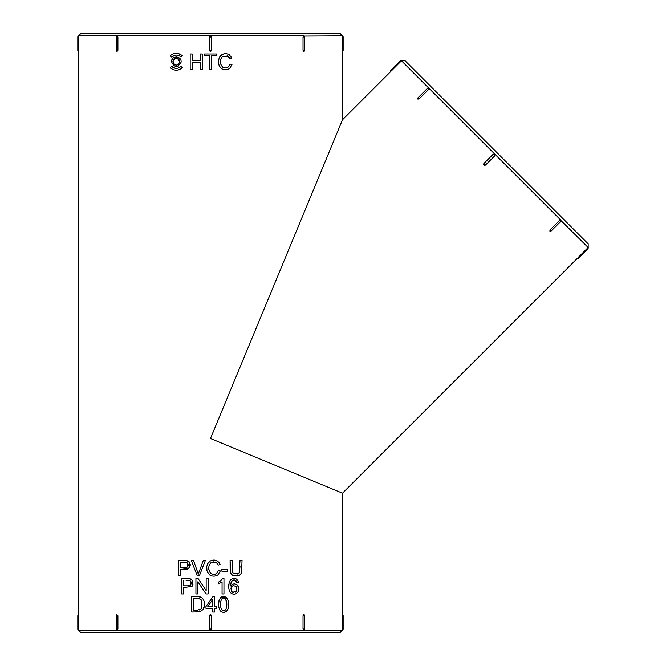<?xml version="1.0" encoding="UTF-8"?>
<svg xmlns="http://www.w3.org/2000/svg" width="666" height="666" viewBox="0 0 666 666"><rect width="100%" height="100%" fill="white"/><g stroke="black" fill="none" stroke-linecap="round" stroke-linejoin="round"><path stroke-width="1" d="M221.895 571.212L221.895 569.297L227.705 569.297L227.705 571.212L221.895 571.212M238.536 582.242L236.671 582.392L235.964 580.76L232.517 580.452L231.127 582.367L230.594 585.947L233.691 583.932L236.621 584.557L238.361 586.604L238.761 588.136L238.187 591.624C235.856 594.763 233.2 595.038 230.211 592.457C228.08 588.353 228.13 584.257 230.361 580.161C234.099 577.255 236.83 577.955 238.536 582.242C236.821 577.955 234.099 577.255 230.361 580.161L229.112 582.908L228.738 587.404M238.187 591.624C235.856 594.763 233.2 595.038 230.211 592.457L229.096 590.134M235.265 583.99L237.487 585.289L238.744 587.986M238.769 588.236L238.744 589.785M230.711 584.082L230.594 585.947L233.724 583.924M234.082 583.891L234.973 583.94M231.102 582.417L230.719 583.999M236.671 582.392L235.373 580.277M234.432 579.969L233.616 579.986M233.267 580.069L232.517 580.452M220.138 610.689C218.406 607.284 218.082 603.704 219.181 599.958L220.854 597.377L225.824 596.969L228.33 600.724L228.122 608.791L226.448 611.38C224.159 612.82 222.053 612.587 220.138 610.689L222.519 612.179M218.631 603.704L219.181 599.958L220.854 597.377L222.019 596.719L224.842 596.594M228.33 600.724L228.122 608.791L226.448 611.38L223.967 612.287M225.824 596.969L227.531 598.676M181.693 593.947L181.693 578.446L189.777 578.587L192.882 580.81L192.108 586.28L183.716 587.645L183.716 593.947L181.693 593.947M192.998 584.831L192.108 586.28L183.716 587.645M181.693 578.446L191.067 578.979M195.929 593.947L195.929 578.446L198.027 578.446L206.152 590.617L206.152 578.446L208.117 578.446L208.117 593.947L206.01 593.947L197.885 581.759L197.885 593.947L195.929 593.947L195.929 578.446M198.027 578.446L206.152 590.617M223.959 593.947L222.061 593.947L222.061 581.818L218.273 584.107L218.273 582.267L221.054 580.452L222.735 578.379L223.959 578.379L223.959 593.947M219.58 581.56L221.578 579.953M222.061 581.818L218.273 584.107L218.656 582.084M212.67 612.029L212.67 608.316L205.944 608.316L205.944 606.576L213.02 596.528L214.577 596.528L214.577 606.576L216.666 606.576L216.666 608.316L214.577 608.316L214.577 612.029L212.67 612.029M205.944 608.316L205.944 606.576M240.035 560.356L242.049 560.356L241.525 573.026L239.66 575.258L232.609 575.374L230.669 573.201L230.086 560.356L232.101 560.356L232.467 572.277L233.733 573.751L239.094 573.243L240.035 560.356M239.485 572.668L240.035 565.925M237.645 574.075L239.094 573.243M232.467 572.277L232.7 572.752M230.136 570.679L230.086 560.356M233.999 575.899L232.609 575.374L230.669 573.201M241.525 573.026L239.66 575.258L237.587 576.015L234.349 575.973M216.583 575.649L218.04 574.8L220.363 570.945L218.306 570.421L216.708 573.368M215.426 574.1L214.044 574.367M214.011 574.367L212.887 574.292M218.306 570.421C217.116 574.075 214.727 575.149 211.139 573.642L209.524 571.828M209.39 571.545L208.808 568.914M211.139 573.642C207.95 570.079 207.884 566.441 210.947 562.703L213.57 561.854M215.076 561.971L216.508 562.62L218.073 565.084L220.096 564.61L219.705 563.561M210.947 562.703L216.508 562.62M217.116 563.211L218.073 565.084M219.464 563.095L219.189 562.645M220.096 564.61L217.882 561.28L216.075 560.381M211.705 560.406L210.215 561.03L207.584 563.769L206.735 566.649L206.926 570.454L207.809 572.843M217.882 561.28C215.401 559.765 212.845 559.681 210.215 561.03L207.584 563.769L206.735 566.649L206.926 570.454L207.476 572.152L209.865 575.099L211.455 575.815M209.865 575.099C212.662 576.598 215.384 576.498 218.04 574.8L220.363 570.945M203.222 599.159L204.204 601.481L204.47 605.236L203.047 609.581L199.8 611.763L191.75 612.029L191.75 596.528C195.413 596.02 198.851 596.461 202.073 597.86C204.47 600.582 205.136 603.737 204.096 607.325L203.047 609.581L199.8 611.763L191.75 612.029L191.75 596.528L197.752 596.536M199.958 596.786L202.073 597.86M189.052 561.654L186.696 560.506L178.655 560.356L178.655 575.857L180.669 575.857L180.669 569.555L187.745 569.055L189.91 566.749M180.669 569.555L189.019 568.19L189.785 562.728L186.696 560.506L178.655 560.356M190.201 565.609L190.201 564.11M197.261 575.857L191.275 560.356L193.49 560.356L198.31 574.159L203.313 560.356L205.403 560.356L199.35 575.857L197.261 575.857M205.403 560.356L199.35 575.857M193.49 560.356L198.31 574.159L199.142 571.619M190.185 69.472L190.185 53.971L192.224 53.971L192.224 60.331L200.233 60.331L200.233 53.971L202.273 53.971L202.273 69.472L200.233 69.472L200.233 62.163L192.224 62.163L192.224 69.472L190.185 69.472M202.273 53.971L202.273 69.472M229.928 64.036L231.968 64.552L229.662 68.407C227.039 70.105 224.334 70.205 221.537 68.715L219.164 65.759L218.356 62.038L219.264 57.376L221.886 54.637C224.484 53.297 227.031 53.38 229.512 54.887L231.701 58.217L229.695 58.7L228.138 56.235L222.61 56.319C219.564 60.032 219.63 63.678 222.802 67.249C226.357 68.773 228.738 67.699 229.928 64.036L228.646 66.675L226.04 67.949M222.61 56.319L221.087 58.217M220.829 58.941L220.454 61.846L221.004 64.993L222.802 67.249M228.754 56.835L227.106 55.686M229.695 58.7L229.495 58.133M229.495 58.125L229.262 57.617M228.097 54.121L231.285 57.101M220.321 55.861L223.493 53.988M218.356 62.038L219.264 57.376M225.907 69.73L222.785 69.314L220.546 67.899M231.968 64.552L231.56 65.792M209.64 69.472L209.64 55.794L204.537 55.794L204.537 53.971L216.825 53.971L216.825 55.794L211.696 55.794L211.696 69.472L209.64 69.472M303.03 628.995L304.662 628.995A1.29 1.29 0 0 1 304.279 629.911L303.829 630.119L303.03 628.995L303.03 615.734L303.829 614.618L304.62 615.734L304.62 628.995L303.829 630.119L210.473 630.119L209.349 628.995L209.349 615.734C210.098 614.293 210.847 614.293 211.597 615.734L211.597 628.995L210.473 630.119L117.116 630.119L116.334 628.995L116.334 615.734L116.941 614.643L117.915 615.734L117.915 628.995L117.116 630.119L116.667 629.911A1.29 1.29 0 0 1 116.284 628.995L117.915 628.995M342.499 630.061L342.499 630.119A1.29 1.29 0 0 0 343.14 628.995L342.49 628.995L342.499 630.119L342.49 615.734C342.499 614.293 342.499 614.293 342.49 615.734C342.499 614.293 342.499 614.293 342.49 615.734L343.14 615.734A1.29 1.29 0 0 0 342.499 614.618L342.499 493.181L210.473 438.503L342.499 119.763L342.499 51.382A1.29 1.29 0 0 0 343.14 50.266L343.14 37.005A1.29 1.29 0 0 0 342.499 35.881L342.49 37.005L342.499 35.881L304.279 36.089A1.29 1.29 0 0 1 304.662 37.005L304.62 50.266L303.829 51.382L303.03 50.266L303.03 37.005L303.829 35.881L304.62 37.005M343.14 50.266L342.49 50.266C342.499 51.707 342.499 51.707 342.49 50.266L342.49 37.005L343.14 37.005M303.829 35.881L210.473 35.881L211.597 37.005L211.597 50.266C210.847 51.707 210.098 51.707 209.349 50.266L209.349 37.005L210.473 35.881L117.116 35.881L117.915 37.005L117.915 50.266L117.116 51.382L116.334 50.266L116.334 37.005L117.116 35.881L78.455 35.881L78.455 50.266C78.446 51.707 78.446 51.707 78.455 50.266C78.446 51.707 78.446 51.707 78.455 50.266L77.805 50.266A1.29 1.29 0 0 0 78.455 51.382L78.455 614.618A1.29 1.29 0 0 0 77.805 615.734L78.455 615.734C78.446 614.293 78.446 614.293 78.455 615.734L78.455 630.119L78.455 628.995L77.805 628.995A1.29 1.29 0 0 0 78.455 630.119L81.036 632.7L339.91 632.7L342.499 630.119L303.829 630.119M116.334 37.005L116.284 37.005A1.29 1.29 0 0 1 116.667 36.089L117.116 35.881M78.455 35.939L81.036 33.3L339.91 33.3L342.499 35.881M175.483 66.433L176.723 66.492M177.589 66.334L178.346 66.059M180.802 60.04L180.386 59.199M179.995 58.65L176.407 56.935L173.643 57.751M172.211 59.241L171.528 61.722C174.4 67.774 177.581 67.94 181.077 62.221C181.918 55.719 171.32 55.203 171.528 61.722M178.471 69.913L182.301 67.707L181.002 66.409C177.864 68.981 174.733 68.981 171.628 66.409L170.329 67.707C174.276 70.996 178.263 70.996 182.301 67.707L181.002 66.409M175.083 68.24L171.628 66.409M178.471 53.53L182.301 55.728L181.002 57.035C177.864 54.454 174.733 54.454 171.628 57.035L170.329 55.728C174.276 52.439 178.263 52.439 182.301 55.728L181.002 57.035M175.083 55.203L171.628 57.035M401.431 60.831L405.128 60.789L588.178 243.848L588.178 247.502L587.387 248.285L588.178 247.502L561.013 220.621A1.29 1.29 0 0 1 560.639 221.537L551.223 230.886L549.875 231.119L550.108 229.762L559.482 220.388L560.839 220.155L560.606 221.503M577.255 258.425L342.499 493.181M577.222 258.458A1.29 1.29 0 0 0 578.471 258.125L578.005 257.667C576.989 258.691 576.989 258.691 578.005 257.667L587.387 248.285L587.845 248.751A1.29 1.29 0 0 0 588.178 247.502L588.178 247.502M560.839 220.155L494.83 154.146L494.83 155.727L485.447 165.11C483.899 165.601 483.374 165.076 483.866 163.52L493.24 154.146L494.83 154.146L428.812 88.137L428.588 89.485L419.205 98.868L417.857 99.092L418.09 97.744L427.464 88.37L428.812 88.137L401.473 60.789L391.308 70.962C390.284 71.986 390.284 71.986 391.308 70.962C390.284 71.986 390.284 71.986 391.308 70.962L390.842 70.504A1.29 1.29 0 0 0 390.509 71.753L342.499 119.763M427.464 88.37L427.43 88.337A1.29 1.29 0 0 1 428.346 87.954L428.812 88.137M317.416 33.3L103.53 33.3M572.277 227.939L421.037 76.698M178.405 64.452L179.737 62.071L178.979 59.54M175.208 58.458L174.509 58.791M174.026 59.149L173.476 59.765M172.877 61.572L172.877 61.722C174.942 66.076 177.231 66.192 179.737 62.071C177.68 57.284 175.391 57.168 172.877 61.722M184.59 567.732L180.669 567.732L180.669 562.187L186.422 562.329L187.695 563.245L187.354 566.991L185.173 567.715M193.789 598.359L193.789 610.206L197.086 610.206L200.866 609.115L201.998 607.151L201.607 600.424L199.675 598.676L193.789 598.359M207.817 606.576L212.67 606.576L212.67 599.583L207.817 606.576L212.67 599.583M183.716 580.269L183.716 585.814L187.662 585.814L190.434 585.073L190.776 581.326L189.502 580.411L185.981 580.269M226.698 605.735L225.841 599.3C224.45 597.693 223.018 597.643 221.545 599.15C220.171 602.58 220.146 606.018 221.453 609.465C222.91 611.122 224.375 611.122 225.841 609.465C227.123 606.077 227.123 602.688 225.841 599.3L223.485 598.043M236.047 586.496L233.491 585.597L231.768 586.496L231.293 590.809L232.442 592.174L236.039 591.674L236.88 589.377L236.047 586.496M187.895 566.267L187.013 567.241M188.078 564.102L188.128 565.534M180.669 562.187L183.541 562.187M184.574 562.187L186.422 562.329M197.086 610.206L197.969 610.173M199.267 609.981L200.108 609.656M201.831 607.6L201.607 600.424L201.032 599.65M200.816 599.425L198.01 598.384M190.959 584.39L191.167 583.841M191.192 583.707L191.225 582.492M191.209 582.367L190.776 581.326M189.502 580.411L187.063 580.269M222.877 598.143L221.07 600.141L220.579 603.513M221.453 609.465L223.784 610.73M223.951 610.714L224.417 610.605M225.841 609.465L226.523 607.5M233.491 585.597L231.768 586.496L230.977 588.003M230.919 588.361L231.626 591.391M232.442 592.174L233.2 592.524M235.24 592.332L236.605 590.734L236.88 589.343M117.116 630.119L78.455 630.119M390.842 70.504L400.224 61.122L400.682 61.588M209.349 50.266L211.597 50.266M209.349 37.005L211.597 37.005M550.108 229.762L551.223 230.886M559.482 220.388L560.639 221.537L551.257 230.919A1.29 1.29 0 0 1 550.341 231.293M418.09 97.744L419.205 98.868M417.674 98.635A1.29 1.29 0 0 1 418.057 97.711L427.43 88.337L428.588 89.485M303.03 615.734L304.662 615.734L304.62 628.995M304.279 614.818A1.29 1.29 0 0 1 304.662 615.734L304.62 615.734M209.349 628.995L211.597 628.995M209.349 615.734L211.597 615.734M77.805 50.266L77.805 37.005L78.455 37.005M303.03 50.266L304.62 50.266M303.03 37.005L304.662 37.005L304.662 50.266A1.29 1.29 0 0 1 304.279 51.182M483.866 163.52L485.447 165.11M493.24 154.146L494.83 155.727M116.334 628.995L116.284 615.734L117.915 615.734M116.334 615.734L116.284 615.734A1.29 1.29 0 0 1 116.667 614.818M116.334 50.266L117.915 50.266M116.667 51.182A1.29 1.29 0 0 1 116.284 50.266L116.284 37.005L117.915 37.005M401.473 60.789A1.29 1.29 0 0 0 400.224 61.122M343.14 628.995L343.14 615.734M578.471 258.125L587.845 248.751M78.455 35.881A1.29 1.29 0 0 0 77.805 37.005M77.805 628.995L77.805 615.734"/></g></svg>
